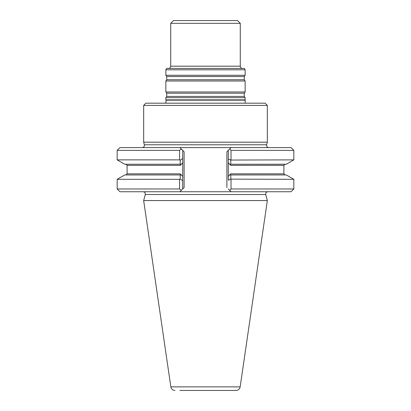 <?xml version="1.0" encoding="UTF-8"?>
<svg xmlns="http://www.w3.org/2000/svg" width="411" height="411" viewBox="0 0 411 411"><rect width="100%" height="100%" fill="white"/><g stroke="black" fill="none" stroke-linecap="round" stroke-linejoin="round"><path stroke-width="0.62" d="M245.146 97.7L165.854 97.7L165.854 99.852L245.146 99.852L245.146 97.7L244.257 96.431L244.257 93.24L245.146 91.972L165.854 91.972L166.743 93.24L166.743 96.431L165.854 97.7M165.854 69.798L245.146 69.798L244.345 68.406L166.655 68.406L165.854 69.798L165.854 75.28L245.146 75.28L244.257 76.549L166.743 76.549L166.743 79.739L165.854 81.008L165.854 91.972M244.257 76.549L244.257 79.739L245.146 81.008L165.854 81.008M245.146 81.008L245.146 91.972M245.146 69.798L245.146 75.28M170.724 23.335L173.504 20.55L237.496 20.55L240.276 23.335L170.724 23.335L170.724 66.181C170.591 67.532 169.846 68.272 168.495 68.406M240.276 23.335L240.276 66.181C239.752 65.76 241.283 68.966 242.505 68.406M245.203 103.182L245.146 99.852M267.859 191.742C266.241 191.973 265.527 192.903 265.722 194.531L267.335 200.563L240.163 386.879C239.67 389.089 238.293 390.28 236.032 390.45L179.905 390.45M267.335 200.563L143.665 200.563L170.837 386.879C171.33 389.089 172.707 390.28 174.968 390.45M179.571 179.314L180.224 179.006L180.193 174.952L180.819 174.952L124.723 174.952L117.166 179.314L117.166 188.957L179.571 188.957L179.571 179.314L117.166 179.314M180.193 174.952L180.819 174.952L180.403 173.838L182.715 176.473L182.715 180.706L180.224 179.006M182.715 158.487L182.715 150.369L184.102 151.762L182.715 150.369L182.715 162.715L180.403 165.35L180.819 164.241L124.723 164.241L117.166 159.874L179.571 159.874L180.224 160.182L182.715 158.487L182.715 188.957L184.102 187.57L181.302 190.37L179.571 188.957M286.277 164.241L230.175 164.241L230.597 165.35L228.285 162.72L228.285 158.975L230.771 160.054L293.834 159.874L286.277 164.241M230.771 160.054L230.807 164.241L230.175 164.241M230.175 174.952L285.018 174.952L283.903 173.838L230.597 173.838L230.175 174.952L230.802 174.952L230.771 179.134L228.285 180.218L228.285 176.473L230.597 173.838M230.771 179.134L293.834 179.314L286.277 174.952L230.807 174.952M180.224 160.182L180.193 164.241M182.715 150.369L181.302 148.962L179.571 150.369L117.166 150.369L119.945 147.585L231.069 147.585L229.8 148.854L231.069 147.585L291.055 147.585L293.834 150.369L231.023 150.369L229.8 148.854L228.285 150.369L228.285 180.218M231.023 179.314L231.023 188.957L229.8 190.473L231.069 191.742L228.285 188.957M293.834 179.314L293.834 188.957L231.023 188.957M179.571 150.369L179.571 159.874M231.023 150.369L231.023 159.874M182.715 180.706L182.715 188.957M293.834 188.957L291.055 191.742L179.931 191.742L181.302 190.37L179.931 191.742L119.945 191.742L117.166 188.957M228.285 158.975L228.285 150.369L226.898 151.762L228.285 150.369M179.931 147.585L181.302 148.962L179.931 147.585M268.789 147.585C267.16 147.354 266.446 146.419 266.641 144.785L267.335 142.191L143.665 142.191L144.359 144.785C144.554 146.419 143.84 147.354 142.211 147.585M143.665 105.406L145.89 103.182L265.11 103.182L267.335 105.406L143.665 105.406L143.665 142.191M267.335 105.406L267.335 142.191M244.257 96.431L166.743 96.431M244.257 93.24L166.743 93.24M244.257 79.739L166.743 79.739M170.724 66.181L240.276 66.181M244.91 100.161L166.09 100.161L165.797 103.182M240.163 386.879L170.837 386.879M180.403 165.35L127.097 165.35L127.097 173.838L180.403 173.838M285.018 164.241L283.903 165.35L230.597 165.35M265.722 194.531L145.278 194.531L143.665 200.563M184.102 151.762L184.102 187.57M226.898 151.762L226.898 187.57M266.641 144.785L144.359 144.785M166.743 76.549L165.854 75.28M166.09 100.161L165.854 99.852M127.097 173.838L125.982 174.952M127.097 165.35L125.982 164.241M283.903 165.35L283.903 173.838M117.166 150.369L117.166 159.874M293.834 150.369L293.834 159.874M145.278 194.531C145.473 192.903 144.759 191.973 143.141 191.742"/></g></svg>
